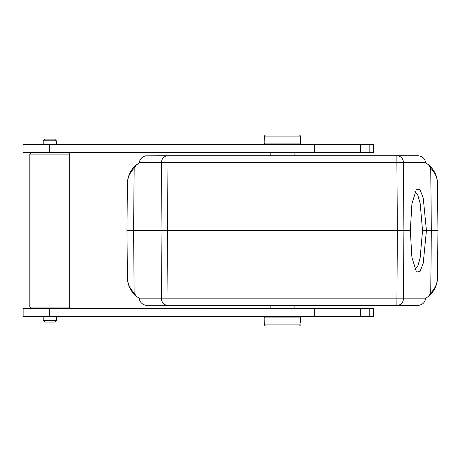 <?xml version="1.0" encoding="UTF-8"?>
<svg xmlns="http://www.w3.org/2000/svg" width="461" height="461" viewBox="0 0 461 461"><rect width="100%" height="100%" fill="white"/><g stroke="black" fill="none" stroke-linecap="round" stroke-linejoin="round"><path stroke-width="0.69" d="M134.186 293.219L136.577 296.498L139.268 298.267L139.36 298.826L403.415 298.826L403.905 230.581L133.644 230.581L134.134 292.868C129.789 288.626 127.541 283.457 127.392 277.366C127.605 285.117 130.67 291.496 136.577 296.498M134.134 292.868L133.598 230.581L134.186 167.948L136.577 164.669C130.67 169.671 127.605 176.05 127.374 183.801L126.965 230.581L127.374 183.801C127.541 177.71 129.789 172.541 134.139 168.294L134.186 167.948M139.291 298.423A24.946 24.946 0 0 1 138.577 297.967A24.946 24.946 0 0 0 139.291 298.423L137.977 297.558M127.374 277.366L126.982 230.581L127.392 277.366A24.946 24.946 0 0 0 136.6 296.515A24.946 24.946 0 0 1 127.374 277.366L126.965 230.586L127.374 183.801L126.982 230.581L133.598 230.581L134.139 168.294M139.291 162.745A24.946 24.946 0 0 0 138.577 163.2A24.946 24.946 0 0 1 139.291 162.745L134.606 166.461M139.36 298.826C139.896 302.053 141.971 304.214 145.584 305.303L396.881 305.418A6.65 6.529 90 0 0 403.415 298.826L425.555 298.826L425.653 298.267L428.338 296.498L430.735 293.219L431.271 230.581L430.735 167.948L428.338 164.669A24.946 24.946 0 0 1 437.541 183.801L437.95 230.581L437.541 183.801C437.31 176.05 434.245 169.671 428.338 164.669L425.624 162.745A24.946 24.946 0 0 1 426.339 163.2A24.946 24.946 0 0 0 425.624 162.745M437.529 277.366L437.933 230.581L437.541 277.366C437.31 285.117 434.245 291.496 428.338 296.498A24.946 24.946 0 0 0 437.541 277.366L437.529 277.366C437.374 283.457 435.126 288.621 430.781 292.873L430.735 293.219M426.938 297.558L425.624 298.423A24.946 24.946 0 0 0 426.339 297.967A24.946 24.946 0 0 1 425.624 298.423M428.315 164.652A24.946 24.946 0 0 1 437.541 183.801L437.95 230.581L426.437 230.581L423.215 263.237L419.988 271.575L416.45 272.048L411.904 257.353L410.313 230.581L403.905 230.581L403.415 162.341A6.65 6.529 90 0 0 396.881 155.749L396.881 162.341L161.506 162.341A6.65 6.529 -90 0 1 168.035 155.749L418.156 155.749C422.351 156.319 424.817 158.515 425.555 162.341L396.881 162.341L397.376 230.581L396.881 305.418L418.156 305.418C422.351 304.848 424.817 302.652 425.555 298.826M410.313 230.581L411.915 203.768L416.45 189.119L419.994 189.598L423.227 197.971L426.437 230.581L422.535 230.581L420.155 257.826L417.718 266.314L414.888 269.489M414.888 191.678L417.724 194.865L420.167 203.387L422.535 230.581M426.938 163.609L425.653 162.9L425.555 162.341M139.36 162.341L161.506 162.341L161.016 230.581L161.506 298.826A6.65 6.529 -90 0 0 168.035 305.418L167.545 230.581L168.035 155.749L145.584 155.858C141.971 156.953 139.896 159.114 139.36 162.341L139.268 162.9L137.977 163.609M325.414 155.749L389.211 155.749M430.735 167.948L430.781 168.3C435.126 172.541 437.38 177.71 437.529 183.801L437.541 183.801M428.067 164.45A24.946 24.946 0 0 0 427.589 164.081A24.946 24.946 0 0 1 428.067 164.45M137.326 164.081A24.946 24.946 0 0 0 136.848 164.45A24.946 24.946 0 0 1 137.326 164.081M136.6 164.652A24.946 24.946 0 0 0 127.374 183.801A24.946 24.946 0 0 1 136.6 164.652M136.848 296.717A24.946 24.946 0 0 0 137.326 297.086A24.946 24.946 0 0 1 136.848 296.717M427.595 297.086A24.946 24.946 0 0 0 428.067 296.717A24.946 24.946 0 0 1 427.595 297.086M49.765 308.576L314.419 308.576L314.419 316.396L23.136 316.396L23.136 308.576L49.765 308.576L49.765 316.396M314.419 308.576L373.6 308.576L373.6 316.396L314.419 316.396M56.328 316.396L56.328 320.383L43.19 320.383L43.19 316.396M56.328 320.383L54.669 322.049L44.855 322.049L43.19 320.383M282.46 316.724L265.329 316.724L264.165 317.888L300.751 317.888L299.587 316.724L282.46 316.724M300.641 323.046L300.751 317.888M299.471 326.042L300.641 324.878L299.471 326.042L265.444 326.042L299.471 326.042M300.641 324.878L264.274 324.878L265.444 326.042L264.274 324.878L264.165 317.888M68.222 308.576L69.715 307.084L29.804 307.084L31.302 308.576M31.469 152.424L29.804 154.083L69.715 154.083L69.715 307.084M49.673 152.424L23.05 152.424L23.05 144.604L314.327 144.604L314.327 152.424L49.673 152.424L49.673 144.604M314.327 152.424L360.6 152.424L360.6 144.604L373.525 144.604L373.525 152.424L360.6 152.424M314.327 144.604L360.6 144.604M265.329 144.276L299.587 144.276L300.751 143.112L264.165 143.112L265.329 144.276M300.751 143.112L300.641 136.122L299.471 134.958L265.444 134.958L264.274 136.122L264.274 137.954L264.274 136.122L265.444 134.958L299.471 134.958L300.641 136.122L264.274 136.122M264.274 137.954L264.165 143.112M56.328 140.778L54.669 139.118L44.855 139.118L43.19 140.778L56.328 140.778L56.328 144.604M428.315 296.515A24.946 24.946 0 0 0 437.541 277.366L437.95 230.586M430.781 168.3L431.317 230.581L430.781 292.873M437.933 230.581L437.529 183.801M360.686 316.396L360.686 308.576M369.226 308.576L369.226 316.396M369.146 144.604L369.146 152.424M136.571 296.492L134.6 294.706M428.344 164.669L430.315 166.461M428.344 296.492L430.315 294.706M294.101 308.576L294.101 305.418M294.101 316.724L294.101 316.396M270.82 308.576L270.82 305.418M270.82 316.724L270.82 316.396M29.804 154.083L29.804 307.084M294.101 152.424L294.101 155.749M294.101 144.276L294.101 144.604M270.82 152.424L270.82 155.749M270.82 144.276L270.82 144.604M43.19 140.778L43.19 144.604M68.055 152.424L69.715 154.083"/></g></svg>
